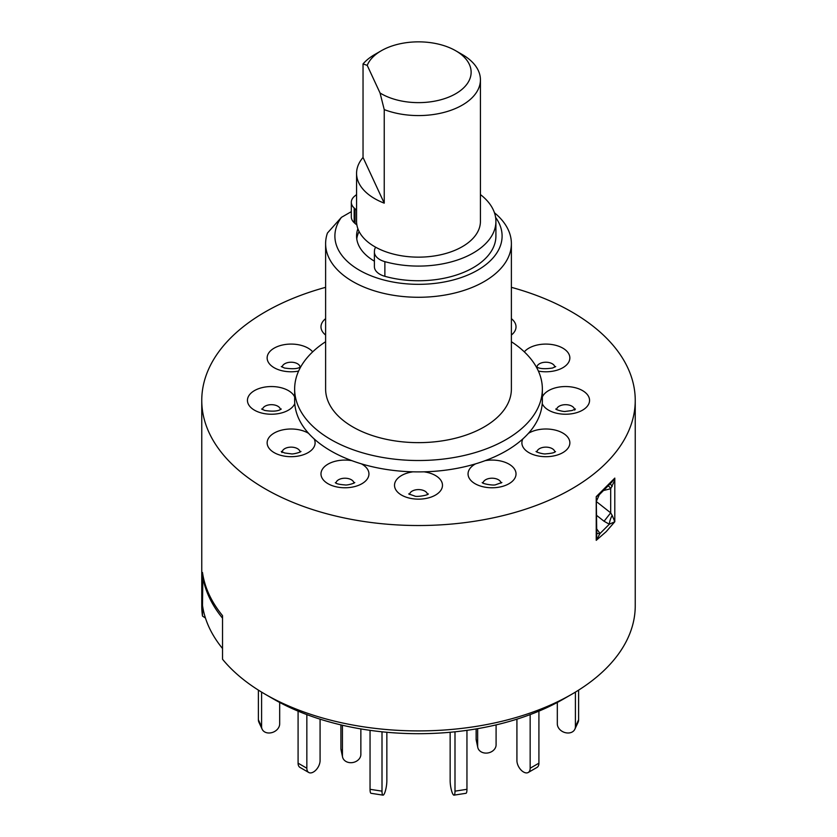 <?xml version="1.0" encoding="UTF-8"?>
<svg xmlns="http://www.w3.org/2000/svg" width="837" height="837" viewBox="0 0 837 837"><rect width="100%" height="100%" fill="white"/><g stroke="black" fill="none" stroke-linecap="round" stroke-linejoin="round"><path stroke-width="1.26" d="M202.889 574.935L202.491 605.339A216.741 125.131 0 0 0 222.527 648.508L222.527 615.645A216.741 125.131 180 0 1 202.491 572.477L202.491 616.063A216.741 125.131 0 0 1 201.759 605.779L201.759 400.389A216.741 125.131 0 0 0 335.553 516A216.741 125.131 0 0 0 571.755 488.871A216.741 125.131 0 0 0 635.241 400.389A216.741 125.131 0 0 0 511.386 287.332M202.491 574.998A216.741 125.131 0 0 0 222.527 618.166L222.527 659.232A216.741 125.131 0 0 0 265.235 694.26A216.741 125.131 0 0 0 571.755 694.26A216.741 125.131 0 0 0 571.765 694.26A216.741 125.131 0 0 0 635.241 605.779L635.241 400.389M575.406 692.105L575.406 726.683L578.618 719.778A9.291 7.324 24.9 0 1 578.064 722.3L574.862 729.205A9.291 7.324 -155.1 0 0 575.406 726.683M578.618 690.117L578.618 719.778M557.316 702.452L557.316 723.89A9.291 7.324 -155.1 0 0 566.293 732.856L566.44 732.877A9.291 7.324 -155.1 0 0 574.862 729.205M530.156 714.61L530.156 768.23L538.913 763.177A9.291 5.367 60 0 1 536.998 767.424L528.241 772.488A9.291 5.367 -120 0 0 530.156 768.23M538.913 711.147L538.913 763.177M516.921 719.171L516.921 760.582A9.291 5.367 -120 0 0 523.481 771.965L523.596 772.028A9.291 5.367 -120 0 0 528.241 772.488M454.993 731.81L454.993 791.153L466.952 789.301A9.291 1.967 81.2 0 1 465.968 793.298L454.01 795.15A9.291 1.967 -98.8 0 0 454.993 791.153M466.952 730.345L466.952 789.301M450.149 732.281L450.149 780.701A9.291 1.967 -98.8 0 0 452.545 793.476L452.587 793.56A9.291 1.967 -98.8 0 0 454.01 795.15M370.048 730.345L370.048 789.301L382.007 791.153A9.291 1.967 98.8 0 0 382.99 795.15A9.291 1.967 98.8 0 0 384.413 793.56L384.455 793.476A9.291 1.967 98.8 0 0 386.851 780.712L386.851 732.281M382.007 731.81L382.007 791.153M382.99 795.15L371.032 793.298A9.291 1.967 -81.2 0 1 370.048 789.301M298.087 711.147L298.087 763.177L306.844 768.23A9.291 5.367 120 0 0 308.759 772.488A9.291 5.367 120 0 0 313.404 772.028L313.519 771.965A9.291 5.367 120 0 0 320.079 760.582L320.079 719.171M306.844 714.61L306.844 768.23M308.759 772.488L300.002 767.424A9.291 5.367 -60 0 1 298.087 763.177M258.382 690.117L258.382 719.778L261.594 726.683A9.291 7.324 155.1 0 0 262.138 729.205A9.291 7.324 155.1 0 0 270.56 732.877L270.707 732.856A9.291 7.324 155.1 0 0 279.684 723.89L279.684 702.452M261.594 692.105L261.594 726.683M262.138 729.205L258.936 722.3A9.291 7.324 -24.9 0 1 258.382 719.778M477.645 728.671L477.645 746.154A9.291 7.533 168 0 0 477.781 747.431A9.291 7.533 168 0 0 486.862 753.08A9.291 7.533 168 0 0 496.09 744.846L496.09 724.894M477.781 747.431L476.274 740.337A9.291 7.533 -12 0 1 476.138 739.061L477.645 746.154M476.138 728.922L476.138 739.061M342.427 725.25L342.427 755.738A9.291 7.533 168 0 0 342.563 757.014A9.291 7.533 168 0 0 351.645 762.674A9.291 7.533 168 0 0 360.862 754.43L360.862 728.922M342.563 757.014L341.046 749.921A9.291 7.533 -12 0 1 340.91 748.644L340.91 724.894M363.038 63.926A61.928 35.75 180 0 1 374.714 54.541L381.274 50.754A52.637 30.394 0 0 0 367.223 65.37L363.038 63.926L363.038 157.461A61.928 35.75 0 0 0 356.572 173.364A61.928 35.75 0 0 0 374.714 198.641A61.928 35.75 0 0 0 384.235 203.15L363.038 157.461M356.572 173.364L356.572 221.397A61.928 35.75 0 0 0 374.714 246.685A61.928 35.75 0 0 0 442.198 254.427A61.928 35.75 0 0 0 480.428 221.397L480.428 79.829A61.928 35.75 180 0 1 447.764 111.331A61.928 35.75 180 0 1 384.235 109.605L380.05 92.991L367.223 65.37M380.05 92.991A52.637 30.394 0 0 0 381.285 93.734A52.637 30.394 0 0 0 455.715 93.734A52.637 30.394 0 0 0 455.726 50.754A52.637 30.394 0 0 0 455.715 50.754A52.637 30.394 0 0 0 381.274 50.754M455.715 50.754L462.286 54.541A61.928 35.75 180 0 1 480.428 79.829M384.235 203.15L384.235 109.605M356.761 238.838A61.928 35.75 180 0 1 359.104 231.514M375.667 247.218A18.581 10.724 0 0 0 374.474 250.619L374.411 251.592A18.581 10.724 0 0 0 374.401 252A18.581 10.724 0 0 0 384.874 261.657A77.412 44.696 0 0 0 438.536 264.565A77.412 44.696 0 0 0 495.912 221.397A77.412 44.696 0 0 0 480.428 194.582M374.411 266.26A18.581 10.724 0 0 0 374.401 266.668A18.581 10.724 0 0 0 384.874 276.315A77.412 44.696 0 0 0 438.536 279.234A77.412 44.696 0 0 0 495.912 236.065L495.912 221.397M356.572 194.582A77.412 44.696 0 0 0 354.522 196.245A18.581 10.724 0 0 0 351.32 202.261A18.581 10.724 0 0 0 354.166 207.974L355.066 208.8A18.581 10.724 0 0 0 356.572 209.993M351.32 202.261L351.32 216.929A18.581 10.724 0 0 0 354.166 222.642L355.066 223.469A18.581 10.724 0 0 0 356.865 224.85M325.614 287.332A216.741 125.131 0 0 0 265.245 311.908A216.741 125.131 0 0 0 201.759 400.389M596.791 534.529L596.226 496.665L599.261 494.761L611.816 482.175L614.797 478.105L614.797 521.754L609.326 524.213A7.742 2.302 109.6 0 1 612.182 515.393L614.797 521.754L606.208 531.641L596.226 540.325L596.791 534.477M596.561 528.754L600.045 533.483L609.326 524.213L604.063 521.252L610.686 512.851L612.182 515.393M596.791 532.97A7.742 3.17 -26 0 0 600.045 533.483L596.226 540.325L596.226 496.665L614.797 478.105L614.18 481.421L610.686 488.735L603.77 490.461M325.614 341.716A123.855 71.501 0 0 0 294.645 389.017A123.855 71.501 0 0 0 371.105 455.077A123.855 71.501 0 0 0 506.082 439.571A123.855 71.501 0 0 0 542.355 389.017A123.855 71.501 0 0 0 511.386 341.716M294.645 389.017L294.645 400.389A123.855 71.501 0 0 0 294.77 403.57A123.855 71.501 0 0 0 308.591 433.357A123.855 71.501 0 0 0 314.095 438.86A123.855 71.501 0 0 0 351.875 460.664A123.855 71.501 0 0 0 361.396 463.844A123.855 71.501 0 0 0 412.997 471.827A123.855 71.501 0 0 0 424.003 471.827A123.855 71.501 0 0 0 475.604 463.844A123.855 71.501 0 0 0 485.125 460.664A123.855 71.501 0 0 0 506.082 450.955A123.855 71.501 0 0 0 522.905 438.86A123.855 71.501 0 0 0 528.409 433.357A123.855 71.501 0 0 0 542.23 403.57A123.855 71.501 0 0 0 542.355 400.389L542.355 389.017M494.458 212.776A92.886 53.631 180 0 1 511.386 243.651A92.886 53.631 180 0 1 484.184 281.567A92.886 53.631 180 0 1 382.948 293.191A92.886 53.631 180 0 1 325.614 243.651A92.886 53.631 180 0 1 327.455 233.01L341.433 217.348A83.595 48.264 0 0 0 371.869 276.126A83.595 48.264 0 0 0 477.613 270.194A83.595 48.264 0 0 0 495.598 217.4M325.614 243.651L325.614 389.017A92.886 53.631 0 0 0 382.948 438.557A92.886 53.631 0 0 0 484.184 426.933A92.886 53.631 0 0 0 511.386 389.017L511.386 243.651M536.894 367.087A8.998 5.189 180 0 1 543.537 362.4A8.998 5.189 180 0 1 554.554 366.072A8.998 5.189 180 0 1 554.847 367.087M556.595 409.544A8.998 5.189 180 0 1 556.887 408.529A8.998 5.189 180 0 1 567.904 404.857A8.998 5.189 180 0 1 574.548 409.544M536.894 452.001A8.998 5.189 180 0 1 539.509 448.653A8.998 5.189 180 0 1 552.232 448.653A8.998 5.189 180 0 1 554.847 452.001M483.064 483.085A8.998 5.189 180 0 1 489.708 478.387A8.998 5.189 180 0 1 500.725 482.06A8.998 5.189 180 0 1 501.018 483.085M409.523 494.458A8.998 5.189 180 0 1 409.816 493.443A8.998 5.189 180 0 1 420.823 489.771A8.998 5.189 180 0 1 427.477 494.458M335.982 483.085A8.998 5.189 180 0 1 338.608 479.737A8.998 5.189 180 0 1 351.32 479.737A8.998 5.189 180 0 1 353.936 483.085M282.153 452.001A8.998 5.189 180 0 1 288.807 447.314A8.998 5.189 180 0 1 299.813 450.986A8.998 5.189 180 0 1 300.106 452.001M262.452 409.544A8.998 5.189 180 0 1 262.734 408.529A8.998 5.189 180 0 1 273.751 404.857A8.998 5.189 180 0 1 280.405 409.544M282.153 367.087A8.998 5.189 180 0 1 284.768 363.739A8.998 5.189 180 0 1 297.491 363.739A8.998 5.189 180 0 1 300.106 367.087M265.235 694.26L273.469 699.01A205.107 118.415 0 0 0 563.531 699.01L571.755 694.26L563.531 699.01A205.107 118.415 0 0 0 563.542 699.01M205.452 618.072L202.491 616.063M357.891 228.731A61.928 35.75 0 0 0 356.572 236.065A61.928 35.75 0 0 0 374.401 261.165M351.32 211.646L341.433 217.348M608.29 485.92A7.742 4.541 -104 0 1 610.686 488.735L610.686 512.851L596.791 501.907M610.142 483.974A7.742 1.58 -113.3 0 1 612.182 486.517M340.91 748.644L342.427 755.738M355.066 208.8L355.066 223.469M354.166 207.974L354.166 222.642M384.874 261.657L384.874 276.315M325.614 335.03A23.98 13.842 180 0 1 325.614 318.677M524.318 351.854A23.98 13.842 180 0 1 548.172 344.153A23.98 13.842 180 0 1 569.034 354.354A23.98 13.842 180 0 1 562.359 367.987A23.98 13.842 180 0 1 538.4 371.094M542.355 396.926A23.98 13.842 180 0 1 542.407 396.811A23.98 13.842 180 0 1 571.786 387.018A23.98 13.842 180 0 1 588.735 403.978A23.98 13.842 180 0 1 565.205 414.231A23.98 13.842 180 0 1 542.23 403.57M528.409 433.357A23.98 13.842 180 0 1 528.911 433.053A23.98 13.842 180 0 1 562.83 433.053A23.98 13.842 180 0 1 562.83 452.639A23.98 13.842 180 0 1 533.567 454.732A23.98 13.842 180 0 1 522.905 438.86M485.125 460.664A23.98 13.842 180 0 1 485.826 460.549A23.98 13.842 180 0 1 515.205 470.342A23.98 13.842 180 0 1 498.245 487.301A23.98 13.842 180 0 1 471.085 480.668A23.98 13.842 180 0 1 475.604 463.844M424.003 471.827A23.98 13.842 180 0 1 424.704 471.932A23.98 13.842 180 0 1 441.664 488.892A23.98 13.842 180 0 1 412.296 498.674A23.98 13.842 180 0 1 394.52 485.094A23.98 13.842 180 0 1 412.997 471.827M361.396 463.844A23.98 13.842 180 0 1 361.919 464.137A23.98 13.842 180 0 1 361.919 483.713A23.98 13.842 180 0 1 327.999 483.713A23.98 13.842 180 0 1 324.379 466.826A23.98 13.842 180 0 1 351.875 460.664M314.095 438.86A23.98 13.842 180 0 1 314.293 439.258A23.98 13.842 180 0 1 297.334 456.217A23.98 13.842 180 0 1 267.966 446.435A23.98 13.842 180 0 1 279.453 430.752A23.98 13.842 180 0 1 308.591 433.357M294.77 403.57A23.98 13.842 180 0 1 294.593 403.978A23.98 13.842 180 0 1 265.214 413.76A23.98 13.842 180 0 1 248.265 396.811A23.98 13.842 180 0 1 271.533 386.548A23.98 13.842 180 0 1 294.645 396.926M298.6 371.094A23.98 13.842 180 0 1 270.696 365.183A23.98 13.842 180 0 1 274.17 348.14A23.98 13.842 180 0 1 312.682 351.854M511.386 318.677A23.98 13.842 180 0 1 511.386 335.03M604.063 521.252L596.791 515.529M455.726 50.754L462.286 54.541M374.401 252L374.401 266.668M555.538 451.635L555.088 451.875C554.24 452.775 551.133 453.445 545.766 453.853C544.019 454.386 536.538 452.346 536.036 451.457M501.876 482.53L495.881 484.644C494.186 485.889 482.185 483.828 482.206 482.53M408.665 493.914L414.66 496.017C416.355 497.262 428.356 495.211 428.335 493.914M335.292 482.719L335.742 482.949C336.6 483.859 339.707 484.518 345.074 484.937C346.811 485.47 354.292 483.42 354.794 482.53M282.006 452.555L281.295 451.457L284.653 452.984L291.192 453.853C292.971 454.397 300.462 452.346 300.964 451.457M261.594 409L264.785 410.475C272.977 411.72 278.47 411.229 281.263 409M281.295 366.543L284.486 368.029C292.594 369.222 297.878 368.866 300.347 366.962L300.964 366.543M574.695 410.099L575.406 409L572.048 410.528L565.519 411.396C563.74 411.94 556.239 409.889 555.737 409M555.705 366.543L552.514 368.029C544.322 369.263 538.829 368.772 536.036 366.543M596.791 500.4L599.25 494.761"/></g></svg>
